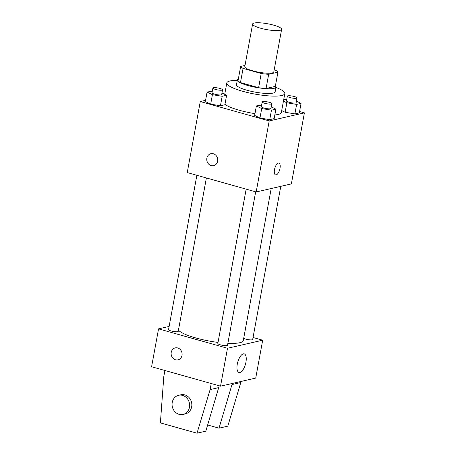<?xml version="1.0" encoding="UTF-8"?>
<svg xmlns="http://www.w3.org/2000/svg" width="456" height="456" viewBox="0 0 456 456"><rect width="100%" height="100%" fill="white"/><g stroke="black" fill="none" stroke-linecap="round" stroke-linejoin="round"><path stroke-width="0.68" d="M273.714 25.171A14.746 2.953 -169.6 0 1 281.62 29.344A14.746 2.953 -169.6 0 1 266.583 29.583A14.746 2.953 -169.6 0 1 252.613 24.02A14.746 2.953 -169.6 0 1 273.714 25.171M281.62 29.344L273.794 71.968A14.746 2.953 -169.6 0 1 258.763 72.208A14.746 2.953 -169.6 0 1 244.792 66.644L252.613 24.02M245.014 65.43L240.66 66.422A19.032 3.808 -169.6 0 0 243.076 68.389L261.214 73.496A19.032 3.808 -169.6 0 0 268.669 74.305L277.926 72.185A19.032 3.808 -169.6 0 0 275.51 70.218L274.187 69.848M268.669 74.305L266.059 88.515L275.316 86.395L277.926 72.185M266.059 88.515A19.032 3.808 -169.6 0 1 258.603 87.7L261.214 73.496M240.66 66.422L238.055 80.632A19.032 3.808 -169.6 0 0 240.472 82.599L258.603 87.7M238.351 79.008A19.659 3.939 10.4 0 0 237.348 79.965A19.659 3.939 10.4 0 0 251.815 86.526A19.659 3.939 10.4 0 0 273.919 88.367A19.659 3.939 10.4 0 0 276.022 87.062A19.659 3.939 10.4 0 0 275.424 85.814M276.022 87.062L275.15 91.799A19.659 3.939 -169.6 0 1 273.053 93.098A19.659 3.939 -169.6 0 1 250.948 91.263A19.659 3.939 -169.6 0 1 236.482 84.702L237.348 79.965M240.472 82.599L243.076 68.389M275.948 87.472A29.492 5.905 -169.6 0 1 284.823 93.571A29.492 5.905 -169.6 0 1 254.75 94.056A29.492 5.905 -169.6 0 1 226.814 82.929A29.492 5.905 -169.6 0 1 237.274 80.376M284.823 93.571L281.346 112.518A29.492 5.905 -169.6 0 1 274.843 114.941M254.967 113.629A29.492 5.905 -169.6 0 1 224.95 104.361M261.607 105.04L256.38 105.923L254.642 115.396L259.96 118.03L269.724 119.643L274.164 118.623L275.903 109.149L271.263 106.858M212.314 91.166L207.092 92.055L205.354 101.528L210.672 104.156L220.43 105.769L224.876 104.755L226.615 95.281L221.975 92.984M205.576 100.309L200.275 101.523L269.211 120.925L304.403 112.866L299.575 111.509M283.438 101.107L286.858 102.794L285.12 112.267L281.7 110.574L285.12 112.267L294.884 113.88L299.324 112.866L301.063 103.392L296.423 101.095M200.275 101.523L187.239 172.567L256.175 191.965L291.361 183.91L304.403 112.866M256.175 191.965L269.211 120.925M278.907 163.083A6.145 2.536 -74.3 0 1 279.99 168.367A6.145 2.536 -74.3 0 1 275.584 174.91A6.145 2.536 -74.3 0 1 274.803 168.304A6.145 2.536 -74.3 0 1 278.912 163.083A6.145 2.536 -74.3 0 1 279.995 168.367A6.145 2.536 -74.3 0 1 275.578 174.91M213.345 153.763A6.145 5.461 77.1 0 1 217.751 159.839A6.145 5.461 77.1 0 1 213.63 165.67A6.145 5.461 77.1 0 1 206.938 160.9A6.145 5.461 77.1 0 1 210.889 153.695A6.145 5.461 77.1 0 1 213.345 153.763M213.63 165.67A6.145 5.461 77.1 0 1 206.938 160.9A6.145 5.461 77.1 0 1 210.889 153.695M271.189 188.527L243.293 340.529A33.225 6.652 -169.6 0 1 227.869 343.311M218.036 342.422A33.225 6.652 -169.6 0 1 178.456 330.098M255.668 191.828L227.515 345.238A4.913 0.986 -169.6 0 1 222.499 345.317A4.913 0.986 -169.6 0 1 217.843 343.465L246.166 189.149M280.782 186.333L252.675 339.475A4.913 0.986 -169.6 0 1 249.044 339.771A4.913 0.986 -169.6 0 1 243.692 338.375M206.38 177.954L178.222 331.364A4.913 0.986 -169.6 0 1 173.212 331.444A4.913 0.986 -169.6 0 1 168.555 329.591L196.878 175.281M169.136 326.439L158.551 328.861L227.487 348.264L262.679 340.204L253.04 337.491M245.932 362.189A9.667 3.99 -74.3 0 1 238.99 372.484A9.667 3.99 -74.3 0 1 237.764 362.098A9.667 3.99 -74.3 0 1 244.222 353.879A9.667 3.99 -74.3 0 1 245.932 362.189M158.551 328.861L151.597 366.749L220.533 386.152L227.487 348.264M220.533 386.152L255.725 378.098L262.679 340.204M175.246 347.882A6.145 5.461 -102.9 0 0 171.234 352.351A6.145 5.461 77.1 0 1 175.246 347.882A6.145 5.461 77.1 0 1 181.938 352.653A6.145 5.461 77.1 0 1 177.988 359.858A6.145 5.461 77.1 0 1 171.234 352.351A6.145 5.461 -102.9 0 0 177.988 359.858M219.239 385.787L205.81 431.188L197.015 433.2L210.119 389.572L211.225 383.536M207.679 424.975L219.005 428.167L232.309 383.456M219.005 428.167L227.806 426.149L241.11 381.444M183.044 414.453L185.244 413.945A9.832 8.732 -102.9 0 0 191.668 406.792A9.832 8.732 -102.9 0 0 180.855 394.782L178.655 395.289A9.832 8.732 77.1 0 1 189.468 407.293A9.832 8.732 77.1 0 1 183.044 414.453A9.832 8.732 77.1 0 1 172.339 406.82A9.832 8.732 77.1 0 1 178.655 395.289M164.912 370.5L163.801 376.536L160.392 422.894L197.015 433.2M210.119 389.572L218.914 387.554M232.115 384.533L240.91 382.521M207.092 92.055L212.41 94.683L222.169 96.296L226.615 95.281M222.556 89.815L221.684 94.552A4.913 0.986 -169.6 0 1 216.674 94.637A4.913 0.986 -169.6 0 1 212.017 92.779L212.889 88.042A4.913 0.986 -169.6 0 1 219.923 88.43A4.913 0.986 -169.6 0 1 222.556 89.815A4.913 0.986 -169.6 0 1 217.546 89.9A4.913 0.986 -169.6 0 1 212.889 88.042M205.354 101.528L210.672 104.156L212.41 94.683M210.672 104.156L220.43 105.769L222.169 96.296M220.43 105.769L224.876 104.755M286.858 102.794L296.622 104.407L301.063 103.392M286.767 99.277L283.7 99.67M297.004 97.932L296.138 102.668A4.913 0.986 -169.6 0 1 291.127 102.748A4.913 0.986 -169.6 0 1 286.471 100.89L287.337 96.153A4.913 0.986 -169.6 0 1 294.371 96.541A4.913 0.986 -169.6 0 1 297.004 97.932A4.913 0.986 -169.6 0 1 291.994 98.011A4.913 0.986 -169.6 0 1 287.337 96.153M285.12 112.267L294.884 113.88L296.622 104.407M294.884 113.88L299.324 112.866M256.38 105.923L261.698 108.556L271.462 110.17L275.903 109.149M271.844 103.689L270.978 108.425A4.913 0.986 -169.6 0 1 265.962 108.505A4.913 0.986 -169.6 0 1 261.311 106.653L262.177 101.916A4.913 0.986 -169.6 0 1 269.211 102.298A4.913 0.986 -169.6 0 1 271.844 103.689A4.913 0.986 -169.6 0 1 266.834 103.769A4.913 0.986 -169.6 0 1 262.177 101.916M254.642 115.396L259.96 118.03L261.698 108.556M259.96 118.03L269.724 119.643L271.462 110.17M269.724 119.643L274.164 118.623M224.717 94.341L226.814 82.929"/></g></svg>

